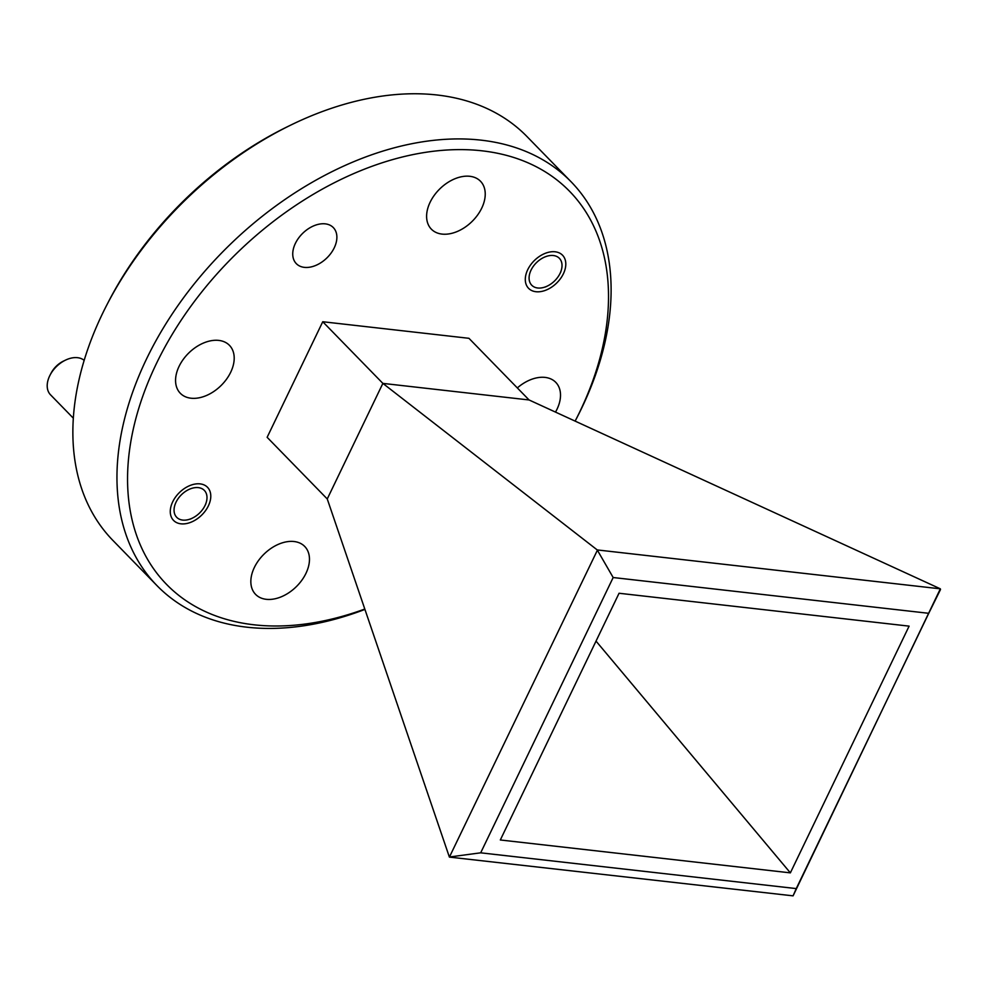 <?xml version="1.0" encoding="UTF-8"?>
<svg xmlns="http://www.w3.org/2000/svg" width="990" height="990" viewBox="0 0 990 990"><rect width="100%" height="100%" fill="white"/><g stroke="black" fill="none" stroke-linecap="round" stroke-linejoin="round"><path stroke-width="1.49" d="M295.379 243.404A25.839 17.251 -44.3 0 1 333.308 227.576A25.839 17.251 -44.3 0 1 334.249 247.809A25.839 17.251 -44.3 0 1 296.319 263.649A25.839 17.251 -44.3 0 1 295.379 243.404M172.693 501.831A23.71 15.84 -44.3 0 1 207.504 487.29A23.71 15.84 -44.3 0 1 208.37 505.878A23.71 15.84 -44.3 0 1 173.547 520.406A23.71 15.84 -44.3 0 1 172.693 501.831M527.707 269.738A23.71 15.84 -44.3 0 1 562.53 255.21A23.71 15.84 -44.3 0 1 563.384 273.785A23.71 15.84 -44.3 0 1 528.573 288.313A23.71 15.84 -44.3 0 1 527.707 269.738M571.094 181.776L527.002 136.571A289.216 193.124 135.7 0 0 290.478 125.235A289.216 193.124 135.7 0 0 107.502 303.67A289.216 193.124 135.7 0 0 102.403 313.83A289.216 193.124 135.7 0 0 112.885 540.404L156.965 585.61A289.216 193.124 -44.3 0 1 146.495 359.036A289.216 193.124 -44.3 0 1 571.094 181.776A289.216 193.124 -44.3 0 1 581.576 408.35A289.216 193.124 -44.3 0 1 576.477 418.522L575.128 421.109A281.507 187.976 135.7 0 0 579.781 411.803A281.507 187.976 135.7 0 0 482.093 150.827A281.507 187.976 135.7 0 0 156.296 363.813A281.507 187.976 135.7 0 0 364.79 609.036M364.926 609.407A289.216 193.124 -44.3 0 1 156.965 585.61M254.343 567.493A34.316 22.919 -44.3 0 1 304.722 546.455A34.316 22.919 -44.3 0 1 305.972 573.334A34.316 22.919 -44.3 0 1 255.581 594.371A34.316 22.919 -44.3 0 1 254.343 567.493M517.325 387.932A34.316 22.919 -44.3 0 1 555.761 382.338A34.316 22.919 -44.3 0 1 557.011 409.229A34.316 22.919 -44.3 0 1 555.489 412.1M430.106 202.269A34.316 22.919 -44.3 0 1 480.496 181.244A34.316 22.919 -44.3 0 1 481.734 208.123A34.316 22.919 -44.3 0 1 431.355 229.16A34.316 22.919 -44.3 0 1 430.106 202.269M179.066 366.387A34.316 22.919 -44.3 0 1 229.457 345.349A34.316 22.919 -44.3 0 1 230.695 372.24A34.316 22.919 -44.3 0 1 180.316 393.278A34.316 22.919 -44.3 0 1 179.066 366.387M613.169 577.529L480.682 852.823L796.257 888.587L928.744 613.305L613.169 577.529L597.23 549.933L940.351 588.827L793.077 895.851L449.398 857.105L597.193 550.613M500.321 839.978L790.366 872.858L909.105 626.138L619.059 593.257L500.321 839.978M322.752 321.738L382.87 383.39L529.068 399.96L468.938 338.308L322.752 321.738L267.139 437.308L327.257 498.96L449.398 857.105M107.502 303.67L109.148 300.477A281.507 187.976 -44.3 0 1 287.261 126.807L290.478 125.235M597.23 549.933L382.87 383.39L327.257 498.96M529.068 399.96L940.351 588.827M790.366 872.858L596.029 641.112M940.5 589.533L928.744 613.305M793.077 895.851L796.257 888.587M480.682 852.823L449.769 856.944M176.022 502.215A19.28 12.87 135.7 0 0 176.913 517.51A19.28 12.87 135.7 0 0 192.493 518.067A19.28 12.87 135.7 0 0 204.695 506.175A19.28 12.87 135.7 0 0 205.029 505.494A19.28 12.87 135.7 0 0 198.347 487.625A19.28 12.87 135.7 0 0 176.022 502.215M84.162 360.348A24.107 16.1 135.7 0 0 65.328 360.212A24.107 16.1 135.7 0 0 50.082 375.074A24.107 16.1 135.7 0 0 49.661 375.928A24.107 16.1 135.7 0 0 50.527 394.812L73.322 418.176M50.082 375.074L51.121 373.094A19.28 12.87 -44.3 0 1 63.31 361.189L65.328 360.212M531.048 270.122A19.28 12.87 135.7 0 0 531.939 285.417A19.28 12.87 135.7 0 0 547.519 285.974A19.28 12.87 135.7 0 0 559.709 274.082A19.28 12.87 135.7 0 0 560.055 273.401A19.28 12.87 135.7 0 0 553.361 255.531A19.28 12.87 135.7 0 0 531.048 270.122M204.695 506.175L205.722 504.182M192.493 518.067L190.476 519.057M559.709 274.082L560.748 272.089M547.519 285.974L545.502 286.964"/></g></svg>
